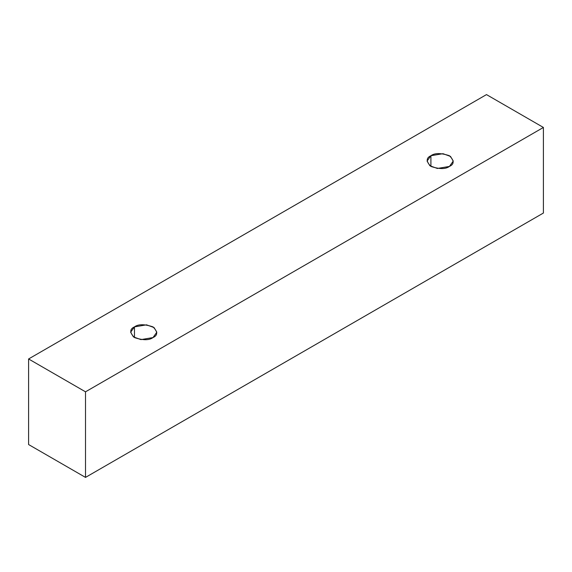 <?xml version="1.0" encoding="UTF-8"?>
<svg xmlns="http://www.w3.org/2000/svg" width="572" height="572" viewBox="0 0 572 572"><rect width="100%" height="100%" fill="white"/><g stroke="black" fill="none" stroke-linecap="round" stroke-linejoin="round"><path stroke-width="0.86" d="M85.507 477.398L543.4 213.034L543.4 127.456L85.507 391.82L85.507 477.398L85.507 391.82L28.6 358.966L486.493 94.602L543.4 127.456L543.4 213.034L85.507 477.398L28.6 444.544L28.6 358.966L28.6 444.544L85.507 477.398M85.507 391.82L543.4 127.456L486.493 94.602L28.6 358.966L85.507 391.82M134.47 326.877C138.324 324.045 144.501 324.045 152.996 326.877C157.908 331.781 157.908 335.349 152.996 337.573C149.149 340.404 142.971 340.404 134.47 337.573C129.565 332.668 129.565 329.1 134.47 326.877L130.638 332.225L133.419 336.887L140.934 339.611L152.996 337.573L156.835 332.225L154.054 327.563L146.539 324.839L134.47 326.877L134.47 337.573L134.47 326.877M430.909 155.727C434.763 152.896 440.94 152.896 449.442 155.727C454.347 160.632 454.347 164.2 449.442 166.423C445.588 169.255 439.41 169.255 430.909 166.423C426.004 161.518 426.004 157.951 430.909 155.727L427.077 161.075L429.858 165.737L437.373 168.468L449.442 166.423L453.274 161.075L450.493 156.413L442.978 153.689L430.909 155.727L430.909 166.423L430.909 155.727"/></g></svg>
